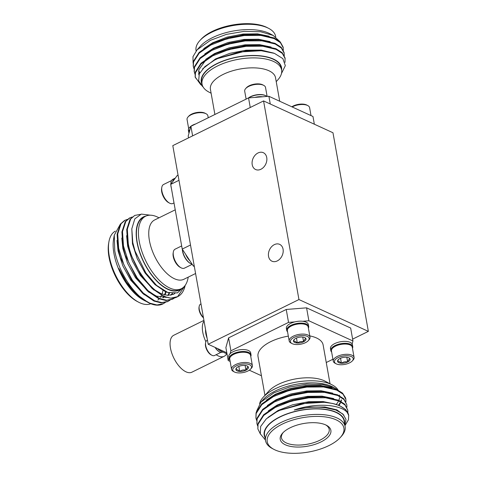 <?xml version="1.0" encoding="UTF-8"?>
<svg xmlns="http://www.w3.org/2000/svg" width="477" height="477" viewBox="0 0 477 477"><rect width="100%" height="100%" fill="white"/><g stroke="black" fill="none" stroke-linecap="round" stroke-linejoin="round"><path stroke-width="0.72" d="M200.996 303.915L200.596 304.111A8.461 4.102 63.8 0 0 199.177 306.389L199.028 307.248A7.62 3.697 63.8 0 0 203.023 317.42A7.62 3.697 63.8 0 0 203.47 317.831M207.447 340.131L207.048 340.334A8.461 4.102 63.8 0 0 205.629 342.611L205.48 343.47A7.62 3.697 63.8 0 0 209.475 353.642A7.62 3.697 63.8 0 0 211.084 354.84L211.854 355.246A8.461 4.102 63.8 0 0 214.525 355.514L220.929 352.36M205.629 342.611A8.461 4.102 63.8 0 0 210.065 353.916A8.461 4.102 63.8 0 0 211.854 355.246M215.109 347.423A8.461 4.102 63.8 0 0 217.369 350.315A8.461 4.102 63.8 0 0 219.05 351.591M215.342 347.53A8.92 4.329 63.8 0 0 217.661 350.476A8.92 4.329 63.8 0 0 222.36 352.169L222.765 351.966M220.362 350.869A8.92 4.329 63.8 0 0 222.008 351.621L220.302 350.828A7.346 3.566 -116.2 0 1 217.619 348.58M205.545 329.452A15.431 7.483 63.8 0 0 207.101 338.193M203.929 320.407L173.723 335.283A20.571 9.975 63.8 0 0 171.768 353.087A20.571 9.975 63.8 0 0 186.036 371.845A20.571 9.975 63.8 0 0 191.897 372.191L224.172 356.295A20.571 9.975 63.8 0 0 226.653 353.749M204.049 321.075A20.571 9.975 63.8 0 0 205.873 341.711M216.153 354.715A20.571 9.975 63.8 0 0 218.311 355.955A20.571 9.975 63.8 0 0 224.172 356.295M175.232 209.82L154.637 219.963A33.062 16.039 63.8 0 0 149.408 240.533A33.062 16.039 63.8 0 0 163.951 270.441A33.062 16.039 63.8 0 0 183.848 279.289L195.582 273.512M188.206 277.143L188.087 277.829A40.408 19.599 -116.2 0 1 181.332 288.716A40.408 19.599 -116.2 0 1 157.011 277.906A40.408 19.599 -116.2 0 1 139.236 241.35A40.408 19.599 -116.2 0 1 145.628 216.212A40.408 19.599 -116.2 0 1 158.376 217.494L158.99 217.816M181.332 288.716L179.316 289.706A40.408 19.599 -116.2 0 1 154.995 278.896A40.408 19.599 -116.2 0 1 137.221 242.34A40.408 19.599 -116.2 0 1 143.613 217.202L145.628 216.212M138.61 302.191L137.275 301.488A38.941 18.889 -116.2 0 1 108.995 257.079A38.941 18.889 -116.2 0 1 108.643 243.353L108.899 241.863A40.408 19.599 63.8 0 0 109.263 256.107A40.408 19.599 63.8 0 0 138.61 302.191A40.408 19.599 63.8 0 0 150.786 303.736M157.827 300.099A40.408 19.599 63.8 0 0 159.169 298.876M160.332 297.404A40.408 19.599 63.8 0 0 161.482 295.329M161.995 294.076A40.408 19.599 63.8 0 0 162.961 290.481M146.01 216.033A40.772 19.778 63.8 0 0 137 242.238A40.772 19.778 63.8 0 0 156.605 280.923A40.772 19.778 63.8 0 0 181.713 288.519M150.41 215.193L141.353 214.09L134.818 218.871L131.801 228.853L132.785 242.578L135.021 251.021L145.843 272.945L156.528 285.347L167.677 292.425L177.414 292.914L184.08 286.701M145.831 301.261L143.559 300.093A40.772 19.778 -116.2 0 1 113.949 253.591A40.772 19.778 -116.2 0 1 113.58 239.221L114.289 235.131L120.276 224.285M144.805 300.748L136.243 294.506C129.172 287.732 123.388 279.075 118.886 268.533L126.548 282.283L136.368 294.017L148.24 302.555A45.917 22.27 63.8 0 0 162.729 304.016L165.31 302.484M114.289 235.131L114.742 250.741C117.843 268.682 130.275 289.974 143.362 299.443A45.917 22.27 63.8 0 0 148.24 302.555M143.362 299.443L149.814 303.163L157.011 304.964L163.313 303.73M127.365 219.372L124.545 220.457L120.442 224.041L117.109 234.273L118.069 248.63L120.419 257.532L131.837 280.637L142.635 293.337L154.017 301.094L161.214 302.895L167.516 301.661L170.11 300.116M167.815 301.506L169.782 300.2M125.141 220.159L121.045 223.743L117.712 233.974L118.666 248.332L123.823 264.616L132.427 280.321L143.225 293.039L154.62 300.796L161.816 302.597L168.119 301.363M132.171 217.005L129.345 218.09L125.248 221.674L121.909 231.905L122.869 246.263L125.224 255.165L136.631 278.252L147.435 290.97L158.817 298.727L166.02 300.528L172.316 299.294L174.916 297.755M129.947 217.792L125.845 221.382L122.511 231.607L123.471 245.971L128.623 262.255L137.233 277.96L148.031 290.672L159.419 298.435L166.622 300.236L172.918 299.001M134.747 215.431L130.048 219.313L126.715 229.538L127.675 243.902L130.024 252.798L141.436 275.891L152.241 288.609L163.623 296.366L170.82 298.167L177.718 296.634A45.917 22.27 -116.2 0 1 177.587 296.7C162.705 305.489 133.244 272.88 128.271 243.604L127.317 229.246L130.65 219.015L134.747 215.431L140.339 214.382M181.665 245.935L175.095 249.173A10.577 5.134 63.8 0 0 173.324 252.023A10.577 5.134 63.8 0 0 181.099 267.818A10.577 5.134 63.8 0 0 181.427 267.979A10.577 5.134 63.8 0 0 184.438 268.152L192.213 264.324M182.339 249.244A10.577 5.134 63.8 0 0 182.548 251.254A10.577 5.134 63.8 0 0 190.096 263.25M182.429 249.382A11.15 5.408 63.8 0 0 191.062 263.781A11.15 5.408 63.8 0 0 192.094 264.145M170.849 185.219A10.577 5.134 63.8 0 0 171.028 186.579A10.577 5.134 63.8 0 0 171.344 188.004M171.583 180.55L163.569 184.492A10.577 5.134 63.8 0 0 161.804 187.342A10.577 5.134 63.8 0 0 169.579 203.136A10.577 5.134 63.8 0 0 169.901 203.297A10.577 5.134 63.8 0 0 172.918 203.476L174.01 202.94M263.304 397.162L268.706 391.2A33.062 14.799 -10.1 0 1 278.347 384.379A33.062 14.799 -10.1 0 1 325.064 381.165L332.189 384.897A40.408 18.084 169.9 0 0 275.092 388.827A40.408 18.084 169.9 0 0 263.304 397.162A40.408 18.084 169.9 0 0 259.643 403.655M338.121 390.132A40.408 18.084 169.9 0 0 332.189 384.897M336.261 404.418A40.408 18.084 169.9 0 0 338.318 401.431M338.837 400.346A40.408 18.084 169.9 0 0 339.564 397.746M339.612 395.803A40.408 18.084 169.9 0 0 339.523 395.117M283.207 432.496A24.244 10.852 169.9 0 0 281.46 437.826A24.244 10.852 169.9 0 0 295.579 444.987A24.244 10.852 169.9 0 0 319.87 440.241A24.244 10.852 169.9 0 0 329.196 429.324A24.244 10.852 169.9 0 0 325.713 424.924M320.985 441.94A25.716 11.508 -10.1 0 1 289.563 446.186A25.716 11.508 -10.1 0 1 282.628 433.098A25.716 11.508 -10.1 0 1 290.129 427.797A25.716 11.508 -10.1 0 1 326.465 425.293A25.716 11.508 -10.1 0 1 320.985 441.94M328.921 445.578A38.941 17.428 169.9 0 0 340.274 437.546A38.941 17.428 169.9 0 0 329.78 417.733A38.941 17.428 169.9 0 0 282.193 424.154A38.941 17.428 169.9 0 0 273.899 449.37A38.941 17.428 169.9 0 0 328.921 445.578M273.899 449.37L272.474 448.624A40.408 18.084 -10.1 0 1 265.54 440.659A40.408 18.084 -10.1 0 1 281.084 422.461A40.408 18.084 -10.1 0 1 321.57 414.549A40.408 18.084 -10.1 0 1 345.109 426.486A40.408 18.084 -10.1 0 1 341.353 436.354L340.274 437.546M265.54 440.659L264.562 435.161A40.408 18.084 -10.1 0 1 280.1 416.958A40.408 18.084 -10.1 0 1 320.592 409.045A40.408 18.084 -10.1 0 1 344.132 420.988L345.109 426.486M256.471 411.466L260.931 402.111L263.382 399.398A40.772 18.251 -10.1 0 1 275.277 390.985A40.772 18.251 -10.1 0 1 332.886 387.02L337.96 390.055M260.931 402.111L273.923 392.827L289.456 387.056L306.61 384.122L322.625 384.48L334.872 388.057M344.555 423.379A40.772 18.251 169.9 0 0 323.156 409.069A40.772 18.251 169.9 0 0 279.886 416.856A40.772 18.251 169.9 0 0 264.991 437.558M344.913 425.383L345.992 419.319L342.862 414.018L335.838 410.011L325.582 407.746C315.768 406.505 305.322 407.257 294.243 409.999C318.6 401.515 346.171 405.152 348.699 415.264L348.46 419.742L344.96 425.639M265.433 440.038L260.323 433.826L260.651 426.468L266.321 418.842L276.624 411.878L279.76 410.351L301.798 403.614L324.491 402.308L332.558 403.447A45.917 20.553 -10.1 0 1 348.699 415.264M332.558 403.447L339.529 405.617L345.771 409.636L348.747 415.485M260.466 434.201L257.854 428.895L258.075 424.274L263.727 415.443L275.36 407.358L291.179 401.193L308.78 397.842L325.463 397.752L338.688 400.901L344.931 404.919L347.781 410.095L347.87 412.516M257.854 428.895L257.956 423.6L263.608 414.769L275.241 406.684L278.437 405.128L293.015 399.982L308.661 397.168L323.597 396.924L338.569 400.227L344.811 404.246L347.781 410.095M257.598 425.812L256.894 423.504L257.115 418.884L262.767 410.053L274.4 401.968L290.219 395.803L307.82 392.452L324.503 392.362L337.728 395.511L343.971 399.529L346.821 404.705L346.91 407.125M256.894 423.504L256.996 418.21L262.648 409.379L274.281 401.294L277.477 399.738L292.055 394.592L307.701 391.778L322.637 391.534L337.609 394.837L343.851 398.855L346.821 404.705M256.638 420.422L255.934 418.114L256.155 413.493L261.807 404.663L273.44 396.578L289.259 390.413L306.86 387.062L323.543 386.972L336.768 390.12L343.011 394.139L345.861 399.315L345.95 401.735M255.934 418.114L256.036 412.82L261.688 403.989L273.321 395.904L276.517 394.348L291.095 389.202L306.741 386.388L321.677 386.143L336.649 389.447L342.534 393.12L345.557 397.824A45.917 20.553 169.9 0 1 345.747 398.677L345.861 399.315M330.036 383.764L323.126 344.949A33.062 14.799 169.9 0 0 309.782 335.909M288.329 336.118A33.062 14.799 169.9 0 0 270.733 341.651A33.062 14.799 169.9 0 0 258.021 356.546L264.938 395.361M338.533 359.455L337.615 361.494L339.391 361.62L341.437 363.247A6.362 2.85 -10.1 0 1 338.855 362.699A6.362 2.85 -10.1 0 1 337.615 361.494A6.362 2.85 -10.1 0 1 338.175 359.807A6.362 2.85 -10.1 0 1 340.029 358.489A6.362 2.85 -10.1 0 1 346.26 357.237A6.362 2.85 -10.1 0 1 349.021 357.875A6.362 2.85 -10.1 0 1 350.082 358.99A6.362 2.85 -10.1 0 1 347.667 361.995A6.362 2.85 -10.1 0 1 341.437 363.247C343.321 361.852 345.396 361.435 347.667 361.995C348.288 360.022 349.092 359.02 350.082 358.99L349.033 358.006M351.316 356.563A9.522 4.263 -10.1 0 1 352.336 360.898A9.522 4.263 -10.1 0 1 336.38 363.921A9.522 4.263 -10.1 0 1 336.106 363.79A9.522 4.263 -10.1 0 1 338.324 357.535A9.522 4.263 -10.1 0 1 351.316 356.563M336.106 363.79L335.081 363.253A10.577 4.734 -10.1 0 1 333.268 361.167A10.577 4.734 -10.1 0 1 339.94 355.365A10.577 4.734 -10.1 0 1 351.984 355.222A10.577 4.734 -10.1 0 1 354.101 357.458A10.577 4.734 -10.1 0 1 353.117 360.04L352.336 360.898M333.268 361.167L331.443 350.923A10.577 4.734 -10.1 0 1 332.427 348.341A10.577 4.734 -10.1 0 1 335.51 346.153A10.577 4.734 -10.1 0 1 350.16 344.978A10.577 4.734 -10.1 0 1 350.458 345.127A10.577 4.734 -10.1 0 1 352.27 347.208L354.101 357.458M350.458 345.127L349.945 344.859A10.053 4.496 169.9 0 0 335.742 345.837A10.053 4.496 169.9 0 0 332.815 347.912L332.427 348.341M331.634 352.008A11.15 4.991 -10.1 0 1 330.794 350.553L330.448 348.615A11.15 4.991 -10.1 0 1 337.483 342.498A11.15 4.991 -10.1 0 1 350.178 342.349A11.15 4.991 -10.1 0 1 352.127 343.947A11.15 4.991 -10.1 0 1 352.408 344.704L352.753 346.642A11.15 4.991 -10.1 0 1 352.467 348.299M330.794 350.553A11.15 4.991 -10.1 0 1 337.829 344.442A11.15 4.991 -10.1 0 1 350.523 344.293A11.15 4.991 -10.1 0 1 352.753 346.642M294.458 339.248L293.54 341.288L295.317 341.413L297.356 343.035A6.362 2.85 -10.1 0 1 294.78 342.492A6.362 2.85 -10.1 0 1 293.54 341.288A6.362 2.85 -10.1 0 1 294.1 339.594A6.362 2.85 -10.1 0 1 295.955 338.282A6.362 2.85 -10.1 0 1 302.185 337.03A6.362 2.85 -10.1 0 1 304.946 337.662A6.362 2.85 -10.1 0 1 306.001 338.777A6.362 2.85 -10.1 0 1 303.587 341.782A6.362 2.85 -10.1 0 1 297.356 343.035C299.246 341.645 301.321 341.228 303.587 341.782C304.213 339.815 305.018 338.813 306.001 338.777L304.958 337.794M307.242 336.357A9.522 4.263 -10.1 0 1 308.261 340.685A9.522 4.263 -10.1 0 1 292.3 343.714A9.522 4.263 -10.1 0 1 292.031 343.577A9.522 4.263 -10.1 0 1 294.243 337.322A9.522 4.263 -10.1 0 1 307.242 336.357M292.031 343.577L291.006 343.041A10.577 4.734 -10.1 0 1 289.193 340.96A10.577 4.734 -10.1 0 1 295.865 335.152A10.577 4.734 -10.1 0 1 307.903 335.015A10.577 4.734 -10.1 0 1 310.02 337.245A10.577 4.734 -10.1 0 1 309.036 339.827L308.261 340.685M289.193 340.96L287.369 330.71A10.577 4.734 -10.1 0 1 288.346 328.128A10.577 4.734 -10.1 0 1 291.435 325.946A10.577 4.734 -10.1 0 1 306.079 324.771A10.577 4.734 -10.1 0 1 306.383 324.915A10.577 4.734 -10.1 0 1 308.196 327.001L310.02 337.245M306.383 324.915L305.87 324.646A10.053 4.496 169.9 0 0 291.668 325.624A10.053 4.496 169.9 0 0 288.74 327.699L288.346 328.128M230.141 361.405L228.191 360.511L225.883 347.572L228.596 337.859L286.236 309.472L306.574 307.838L308.881 320.777L302.674 321.271A11.15 4.991 -10.1 0 1 306.103 322.142A11.15 4.991 -10.1 0 1 308.333 324.497L308.679 326.435A11.15 4.991 -10.1 0 1 308.392 328.093M287.559 331.801A11.15 4.991 -10.1 0 1 286.719 330.346A11.15 4.991 -10.1 0 1 293.754 324.229A11.15 4.991 -10.1 0 1 306.449 324.08A11.15 4.991 -10.1 0 1 308.679 326.435M229.926 360.183A11.15 4.991 -10.1 0 1 229.079 358.728A11.15 4.991 -10.1 0 1 236.115 352.616A11.15 4.991 -10.1 0 1 248.809 352.467A11.15 4.991 -10.1 0 1 251.039 354.816L250.693 352.879A11.15 4.991 169.9 0 0 248.463 350.523A11.15 4.991 169.9 0 0 230.075 353.755L230.898 350.792L288.537 322.41L286.236 309.472M251.039 354.816A11.15 4.991 -10.1 0 1 250.753 356.474M248.744 353.302L248.231 353.034A10.053 4.496 169.9 0 0 234.034 354.012A10.053 4.496 169.9 0 0 231.101 356.086L230.713 356.516A10.577 4.734 -10.1 0 1 233.796 354.328A10.577 4.734 -10.1 0 1 248.445 353.153A10.577 4.734 -10.1 0 1 248.744 353.302A10.577 4.734 -10.1 0 1 250.562 355.383L252.387 365.632A10.577 4.734 -10.1 0 1 251.403 368.214L250.622 369.073A9.522 4.263 -10.1 0 1 234.666 372.096A9.522 4.263 -10.1 0 1 234.392 371.965A9.522 4.263 -10.1 0 1 236.61 365.71A9.522 4.263 -10.1 0 1 249.602 364.738A9.522 4.263 -10.1 0 1 250.622 369.073M234.392 371.965L233.366 371.422A10.577 4.734 -10.1 0 1 231.554 369.341A10.577 4.734 -10.1 0 1 238.226 363.54A10.577 4.734 -10.1 0 1 250.27 363.396A10.577 4.734 -10.1 0 1 252.387 365.632M238.834 366.431L239.722 371.422A6.362 2.85 -10.1 0 1 237.147 370.873A6.362 2.85 -10.1 0 1 235.906 369.669L237.677 369.794L239.722 371.422C241.606 370.027 243.681 369.609 245.953 370.17L245.112 365.454M279.713 101.243L275.527 77.727A33.062 14.799 169.9 0 0 256.262 67.955A33.062 14.799 169.9 0 0 223.135 74.43A33.062 14.799 169.9 0 0 210.423 89.324L214.9 114.486M211.12 93.236L208.968 92.103A40.408 18.084 -10.1 0 1 202.039 84.143A40.408 18.084 -10.1 0 1 217.578 65.939A40.408 18.084 -10.1 0 1 258.063 58.033A40.408 18.084 -10.1 0 1 281.603 69.97A40.408 18.084 -10.1 0 1 277.852 79.838L276.219 81.639M202.039 84.143L201.634 81.883A40.408 18.084 -10.1 0 1 217.172 63.679A40.408 18.084 -10.1 0 1 257.663 55.773A40.408 18.084 -10.1 0 1 281.203 67.71L281.603 69.97M199.803 40.646L200.883 39.454A38.941 17.428 -10.1 0 1 212.235 31.422A38.941 17.428 -10.1 0 1 267.257 27.63L268.682 28.376A40.408 18.084 169.9 0 0 211.585 32.311A40.408 18.084 169.9 0 0 199.803 40.646A40.408 18.084 169.9 0 0 196.047 50.514L196.125 50.967M281.627 70.113A40.772 18.251 169.9 0 0 260.233 55.797A40.772 18.251 169.9 0 0 216.957 63.584A40.772 18.251 169.9 0 0 202.063 84.286M281.478 73.506L285.324 65.671L282.873 58.623L274.448 53.376L261.229 50.735L239.18 52.005L217.733 58.558L214.65 60.06L204.854 66.649L199.297 73.869L198.659 80.881L203.053 86.897M199.601 47.068L200.453 46.126A40.772 18.251 -10.1 0 1 212.348 37.713A40.772 18.251 -10.1 0 1 269.958 33.742L273.172 35.423L279.51 41.231M193.084 63.197L192.97 56.68L197.073 49.858L210.44 40.318L226.42 34.38L244.075 31.363L260.561 31.738L273.172 35.423M283.332 50.21L283.129 47.116L280.273 41.94L274.031 37.921L259.065 34.624L244.123 34.863L228.477 37.683L213.899 42.829L210.703 44.379L199.076 52.47L193.418 61.3L193.197 65.915L194.02 68.897M283.249 47.789L280.393 42.614L274.156 38.595L260.931 35.453L244.242 35.536L226.647 38.893L210.822 45.053L199.195 53.144L193.537 61.974L193.316 66.589M284.292 55.6L284.089 52.506L281.233 47.33L274.99 43.312L260.025 40.014L245.083 40.253L229.437 43.073L214.859 48.219L211.663 49.769L200.036 57.86L194.377 66.691L194.157 71.306L194.98 74.287M284.209 53.18L281.352 48.004L275.116 43.985L261.891 40.843L245.202 40.927L227.607 44.278L211.782 50.443L200.155 58.534L194.497 67.364L194.276 71.979M285.013 62.356L285.049 57.896L282.193 52.72L275.95 48.702L260.985 45.404L246.043 45.643L230.397 48.463L215.819 53.609L212.623 55.159L200.996 63.25L195.337 72.081L195.117 76.696L195.236 77.369L202.6 86.534M285.168 58.57L282.312 53.394L276.076 49.375L262.851 46.233L246.162 46.317L228.566 49.668L212.742 55.833L201.115 63.924L195.457 72.754L195.236 77.369M311.016 115.595L309.603 107.659A10.577 4.734 169.9 0 0 307.79 105.578L306.765 105.035A9.522 4.263 169.9 0 0 306.49 104.904A9.522 4.263 169.9 0 0 291.852 106.806M307.79 105.578A10.577 4.734 169.9 0 0 307.486 105.429A10.577 4.734 169.9 0 0 292.174 106.955M208.234 117.765L207.889 115.833A10.577 4.734 169.9 0 0 206.076 113.747L205.05 113.21A9.522 4.263 169.9 0 0 204.776 113.079A9.522 4.263 169.9 0 0 188.82 116.102L188.039 116.96A10.577 4.734 169.9 0 0 187.056 119.542L188.689 128.701M206.076 113.747A10.577 4.734 169.9 0 0 205.772 113.604A10.577 4.734 169.9 0 0 188.039 116.96M195.689 123.948A10.577 4.734 169.9 0 0 192.952 125.022A10.577 4.734 169.9 0 0 189.9 127.168M266.965 96.437A11.15 4.991 169.9 0 0 265.767 95.71A11.15 4.991 169.9 0 0 248.666 97.904M265.492 95.591A10.577 4.734 169.9 0 0 265.236 95.466A10.577 4.734 169.9 0 0 250.586 96.64A10.577 4.734 169.9 0 0 248.416 97.982M267.126 96.42L265.528 87.452A10.577 4.734 169.9 0 0 263.709 85.365A10.577 4.734 169.9 0 0 263.411 85.216A10.577 4.734 169.9 0 0 245.679 88.579A10.577 4.734 169.9 0 0 244.695 91.161L246.114 99.115M263.709 85.365L262.684 84.828A9.522 4.263 169.9 0 0 262.416 84.697A9.522 4.263 169.9 0 0 246.454 87.72L245.679 88.579M258.027 152.956A9.254 6.952 114.6 0 1 263.334 152.694A9.254 6.952 114.6 0 1 266.768 160.743A9.254 6.952 114.6 0 1 260.925 169.257A9.254 6.952 114.6 0 1 255.618 169.52A9.254 6.952 114.6 0 1 252.184 161.47A9.254 6.952 114.6 0 1 258.027 152.956M274.353 244.629A9.254 6.952 114.6 0 1 279.665 244.367A9.254 6.952 114.6 0 1 283.099 252.416A9.254 6.952 114.6 0 1 277.256 260.925A9.254 6.952 114.6 0 1 271.95 261.193A9.254 6.952 114.6 0 1 268.515 253.144A9.254 6.952 114.6 0 1 274.353 244.629M208.181 344.245L172.799 145.628L263.566 100.927L298.948 299.55L208.181 344.245L226.813 352.789M263.566 100.927L332.976 132.755L368.357 331.372L352.622 339.123M306.574 307.838L350.655 328.045L352.956 340.983L308.881 320.777M368.357 331.372L298.948 299.55M314.343 124.211L312.966 116.489L268.891 96.282L270.268 103.998M250.252 107.48L248.547 97.916L268.891 96.282M248.547 97.916L190.913 126.298L192.619 135.867M188.534 137.877L188.2 136.017L190.913 126.298M262.69 96.777A11.15 4.991 169.9 0 0 254.754 97.415M190.084 129.261A11.15 4.991 169.9 0 0 188.749 132.296A11.15 4.991 169.9 0 0 189.029 133.053M194.252 124.652A11.15 4.991 169.9 0 0 191.319 126.101M190.889 126.387A11.15 4.991 169.9 0 0 188.403 130.358L188.749 132.296M195.182 77.03L200.817 84.787M275.736 37.009L275.617 36.341A40.408 18.084 169.9 0 0 268.682 28.376M269.183 36.264L257.461 33.837L243.127 34.028L227.052 37.123L212.611 42.781L203.774 48.571M270.143 41.654L258.421 39.227L244.087 39.418L228.018 42.513L213.571 48.171L204.734 53.961M198.641 70.858L199.887 72.671M271.103 47.044L259.381 44.617L245.047 44.808L228.978 47.903L214.531 53.561L205.694 59.351M198.617 73.637L198.939 74.776M273.75 53.126L261.241 50.091L246.007 50.198L229.938 53.293L215.491 58.951L202.636 68.861M259.065 34.624L243.246 34.702L215.759 41.976L213.899 42.829M260.025 40.014L244.206 40.092L216.719 47.366L214.859 48.219M198.593 71.21L199.72 72.987M260.985 45.404L245.166 45.482L217.679 52.756L215.819 53.609M205.814 60.024L198.873 69.743L198.891 74.919M261.229 50.735L246.126 50.872L217.733 58.558M261.444 375.757L249.304 370.194M228.596 337.859L230.898 350.792M228.93 357.863L228.191 360.511M286.719 330.346L286.373 328.409A11.15 4.991 -10.1 0 1 294.738 321.909L288.537 322.41M352.127 343.947L352.956 340.983M332.922 359.235L326.256 362.514M236.819 367.63L235.906 369.669A6.362 2.85 -10.1 0 1 236.461 367.982A6.362 2.85 -10.1 0 1 238.315 366.664A6.362 2.85 -10.1 0 1 244.552 365.412A6.362 2.85 -10.1 0 1 247.307 366.05A6.362 2.85 -10.1 0 1 248.368 367.165L247.319 366.181M245.953 370.17C246.579 368.196 247.378 367.195 248.368 367.165A6.362 2.85 -10.1 0 1 245.953 370.17A6.362 2.85 -10.1 0 1 239.722 371.422M231.554 369.341L229.729 359.098A10.577 4.734 -10.1 0 1 230.713 356.516M229.079 358.728L228.733 356.79A11.15 4.991 -10.1 0 1 230.075 353.755M294.738 321.909A11.15 4.991 -10.1 0 1 302.674 321.271M303.587 341.782L302.752 337.072M296.467 338.05L297.356 343.035M347.667 361.995L346.827 357.279M340.548 358.257L341.437 363.247M279.76 410.351L308.738 402.397L324.491 402.308M278.437 405.128L280.297 404.281L307.778 397.007L323.597 396.924M277.477 399.738L279.337 398.891L306.818 391.617L322.637 391.534M276.517 394.348L278.377 393.501L305.858 386.227L321.677 386.143M341.46 400.102L341.109 401.485M340.447 403.065L338.974 405.384M294.243 409.999L309.579 407.114L324.813 407.006L336.887 409.85L343.929 415.121M267.931 417.464L278.103 410.47L292.55 404.812L308.619 401.723L322.959 401.533L334.681 403.959M268.312 410.876L277.143 405.08L291.59 399.422L307.659 396.333L321.999 396.143L333.721 398.569M267.353 405.486L276.183 399.69L290.63 394.032L306.699 390.943L321.033 390.752L332.761 393.179M266.393 400.096L275.223 394.3L289.67 388.642L305.739 385.553L320.073 385.362L331.801 387.789M341.276 399.786L340.811 401.318M340.125 402.773L338.479 405.188M178.976 180.312L170.7 184.39L177.211 175.494L178.046 175.083M170.7 184.39L182.226 249.072L190.502 244.993M194.175 265.635L193.346 266.047L182.226 249.072M193.346 266.047L194.33 266.5M161.804 187.342L161.62 188.415A9.522 4.621 63.8 0 0 168.619 202.63L169.579 203.136M170.909 183.001A10.577 5.134 63.8 0 0 170.814 184.235M175.226 178.207A11.15 5.408 63.8 0 0 174.594 178.428A11.15 5.408 63.8 0 0 172.686 181.677M174.594 178.428L172.865 179.28A11.15 5.408 63.8 0 0 170.879 184.152M185.613 254.247A11.15 5.408 63.8 0 0 189.953 260.871M173.324 252.023L173.139 253.096A9.522 4.621 63.8 0 0 180.139 267.311L181.099 267.818M177.42 296.777L177.826 296.551M185.177 285.377A45.917 22.27 -116.2 0 1 177.718 296.634M185.052 285.55L177.587 296.7M115.315 231.148A40.408 19.599 63.8 0 0 108.899 241.863M136.243 294.506L143.386 299.735M162.973 297.749L163.796 296.438M164.553 294.899L165.626 291.775M117.008 240.432L118.052 250.908L122.786 265.767L130.674 280.1L144.263 294.786M167.779 295.382L169.18 292.932M121.808 238.065L122.857 248.541L127.586 263.399L135.474 277.733L149.062 292.419M170.671 295.197L172.239 293.486M126.614 235.704L127.657 246.174L132.391 261.038L140.28 275.366L153.868 290.052M173.258 294.392L174.671 293.498M131.813 228.745L132.463 243.813L137.191 258.671L145.08 273.005L154.971 284.602L165.4 291.68L169.538 293.009M118.886 268.533L126.411 282.086M163.355 297.761L164.142 296.581M164.976 295.001L166.091 291.966M120.419 257.532L131.837 280.637M168.154 295.394L169.591 293.021M125.224 255.165L136.643 278.27M149.665 292.121L156.396 296.116L166.533 297.421M171.01 295.132L172.585 293.516M130.024 252.798L141.126 275.432M154.47 289.76L161.196 293.749L167.791 295.388L173.562 294.249L174.886 293.474M135.098 251.254L145.735 272.784M227.016 353.916L222.008 351.621M199.177 306.389A8.461 4.102 63.8 0 0 203.417 317.497M221.388 350.303L220.302 350.839M199.493 47.187L197.073 49.858M140.822 274.99L141.448 275.903M135.176 251.486L135.021 251.021M145.622 272.623L145.843 272.945"/></g></svg>

